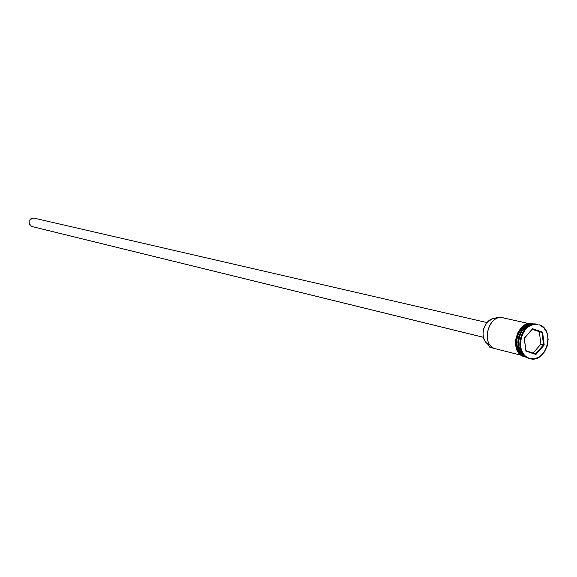 <?xml version="1.0" encoding="UTF-8"?>
<svg xmlns="http://www.w3.org/2000/svg" width="577" height="577" viewBox="0 0 577 577"><rect width="100%" height="100%" fill="white"/><g stroke="black" fill="none" stroke-linecap="round" stroke-linejoin="round"><path stroke-width="0.87" d="M491.207 347.65L489.823 347.304L487.543 343.863L489.7 344.404L487.543 343.863L485.012 341.057L483.432 337.293L31.648 226.451L483.432 337.307L482.978 332.972L483.699 328.551L486.793 322.759L491.59 319.16L498.932 316.975L502.214 317.711L498.932 316.975L495.189 318.432C484.42 317.804 478.412 337.754 487.543 343.863L489.823 347.304L521.464 355.345M530.725 324.887C519.213 324.462 514.057 351.754 523.563 354.97C513.725 348.256 518.911 326.452 530.725 324.887M526.671 326.481C518.882 329.82 515.564 346.056 520.663 351.725C516.155 341.764 518.16 333.347 526.671 326.481M524.096 355.533L521.175 352.951L518.752 348.458L517.836 342.103L518.24 338.555L519.264 335.071L522.812 329.251L527.27 325.817L531.446 324.627C518.528 324.887 512.672 349.482 524.096 355.533M529.607 358.569L528.503 358.267L529.607 358.569M529.015 323.61L503.324 317.891C488.337 313.686 480.237 344.584 495.261 348.681L521.399 355.302L495.261 348.681C479.574 344.31 489.253 312.114 504.413 318.201M501.492 350.275L509.852 352.396M524.781 356.153L524.781 356.16C509.931 352.15 517.288 321.259 532.34 324.382L529.152 324.411L524.183 326.445L520 330.635L517.259 336.341L516.386 342.68L517.519 348.674L520.461 353.405L524.774 356.153M529.232 358.454L534.598 358.829L539.892 356.593L544.313 352.093L547.212 346.027L548.15 339.283L546.982 332.893L543.88 327.815L539.307 324.815C555.687 329.611 546.304 363.69 529.967 358.67L529.232 358.454C512.881 354.004 521.796 319.903 538.103 324.476L533.941 324.368L528.611 326.553L524.125 331.054L521.19 337.184L520.252 343.993L521.457 350.434L524.616 355.511L529.232 358.454M525.012 356.348L524.204 356.709L524.738 356.261C519.307 355.353 516.631 349.33 516.703 338.194C521.19 327.325 526.498 322.702 532.636 324.317C526.779 322.125 521.291 326.409 516.177 337.163C515.708 348.782 518.326 355.086 524.017 356.081L524.731 356.29M526.145 357.156L524.204 356.709L524.017 356.081M524.248 338.223L532.621 328.731L542.589 332.172L544.212 345.003L535.91 354.473L525.914 351.133L524.248 338.223L525.914 351.133L535.91 354.473L535.557 353.903L525.95 350.686L524.349 338.288L532.391 329.164L541.976 332.467L532.189 329.402L541.976 332.467L543.534 344.801L535.557 353.903L525.95 350.686L525.914 351.133L524.248 338.223L532.621 328.731L524.248 338.223M537.735 324.397L537.375 324.31C521.067 319.745 512.16 353.816 528.503 358.267C511.943 353.737 521.363 319.211 537.735 324.397M524.738 356.261L520.404 353.499L517.432 348.732L516.3 342.695L517.18 336.312L519.935 330.571L524.147 326.351L529.152 324.296L532.636 324.31M530.991 324.036L528.424 324.137L523.418 326.185L521.175 328.053L517.619 333.131L515.766 339.312L515.896 345.645L516.711 348.558M517.995 351.148L521.716 354.985M496.451 318.713L495.189 318.432L496.451 318.713M484.319 326.842L483.014 332.323L484.319 326.842M486.952 322.572L33.913 218.099C28.309 219.548 27.552 222.333 31.648 226.451L29.283 224.359L29.059 221.063L31.108 218.51L33.928 218.099M533.083 353.081L540.894 344.173L543.534 344.801L540.894 344.173L539.336 331.869L540.894 344.173L533.083 353.081M535.557 353.903L535.91 354.473L544.212 345.003L543.534 344.801L535.557 353.903M543.534 344.801L544.212 345.003L542.589 332.172L541.976 332.467L543.534 344.801M541.976 332.467L542.589 332.172L532.621 328.731L532.391 329.164L541.976 332.467M483.439 337.329L31.908 226.523M529.917 358.656L529.239 358.483M534.006 324.101C517.8 317.617 507.464 352.028 524.204 356.709M538.103 324.476L537.375 324.31"/></g></svg>
